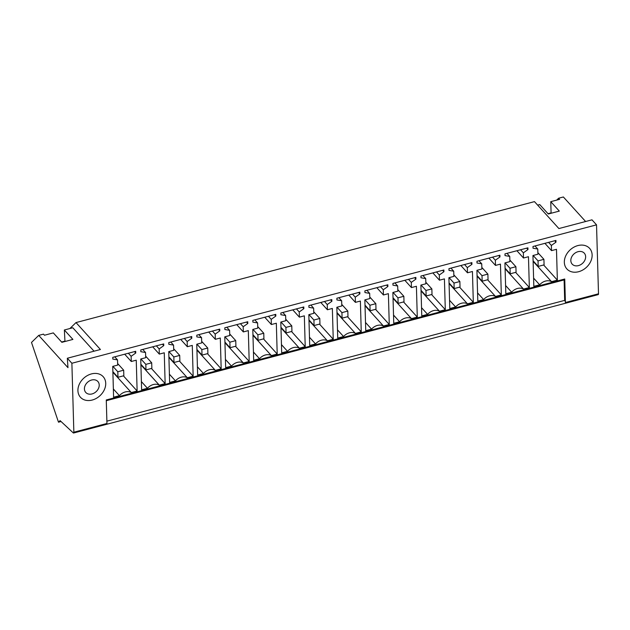 <?xml version="1.0" encoding="UTF-8"?>
<svg xmlns="http://www.w3.org/2000/svg" width="630" height="630" viewBox="0 0 630 630"><rect width="100%" height="100%" fill="white"/><g stroke="black" fill="none" stroke-linecap="round" stroke-linejoin="round"><path stroke-width="0.94" d="M67.331 358.242L67.977 367.66L38.721 335.388L31.5 342.436L58.495 422.187L60.086 420.627L73.269 432.897A1.622 0.567 -104.8 0 0 73.584 433.023A1.622 0.567 -104.8 0 0 73.852 432.212L71.883 363.258L67.331 358.242L100.422 349.508L76.002 322.576L69.898 328.529M94.051 351.193L72.812 327.757L64.355 329.994L64.969 341.515M71.883 363.258L596.531 224.847L591.98 219.831L558.889 228.556L534.468 201.624L76.002 322.576M58.495 422.187L61.039 421.517M64.355 329.994L72.907 339.42L61.874 342.326L53.322 332.9L44.478 335.231L43.486 334.136L38.721 335.388M61.583 342.011L64.677 341.192M106.289 400.704L564.472 279.822A1.622 0.567 -104.8 0 0 564.74 279.011L565.409 302.526A1.622 0.567 75.2 0 1 565.141 303.337L598.232 294.612A1.622 0.567 -104.8 0 0 598.5 293.793L596.531 224.847M585.609 221.508L563.37 196.977L558.613 198.23L559.613 199.332L550.77 201.663L559.314 211.097L548.281 214.003L539.737 204.577L537.65 205.128M73.852 432.212L106.943 423.478L106.273 399.963L564.74 279.011M113.361 388.978L119.424 395.664A9.733 7.576 -42.2 0 1 131.3 392.529L137.127 390.994L136.245 360.187L131.284 361.494L131.135 356.304L135.749 353.028L134.474 351.619M119.424 395.664L113.597 397.199L112.723 366.392L117.684 365.085L117.534 359.895L114.754 356.824M135.749 353.028L135.702 351.296L112.754 357.352L112.809 359.076L117.534 359.895M77.923 390.647A15.333 11.938 -42.2 0 1 87.436 375.535A15.333 11.938 -42.2 0 1 103.178 376.685A15.333 11.938 -42.2 0 1 105.722 383.316A15.333 11.938 -42.2 0 1 96.209 398.428A15.333 11.938 -42.2 0 1 80.467 397.278A15.333 11.938 -42.2 0 1 77.923 390.647A15.333 11.938 137.8 0 0 80.467 397.278A15.333 11.938 137.8 0 0 96.209 398.428A15.333 11.938 137.8 0 0 105.722 383.316A15.333 11.938 137.8 0 0 103.178 376.685A15.333 11.938 137.8 0 0 87.436 375.535A15.333 11.938 137.8 0 0 77.923 390.647M393.522 315.063L399.585 321.757L393.758 323.292L392.876 292.477L397.837 291.17L397.688 285.981L392.962 285.169L392.915 283.437L415.855 277.389L415.902 279.114L414.627 277.712M399.585 321.757A9.733 7.576 -42.2 0 1 411.453 318.623L417.288 317.087L416.406 286.272L411.437 287.579L411.295 282.398L415.902 279.114M365.502 322.458L371.566 329.143L365.739 330.679L364.857 299.872L369.826 298.565L369.676 293.375L364.943 292.556L364.896 290.832L387.836 284.776L387.891 286.508L386.615 285.099M371.566 329.143A9.733 7.576 -42.2 0 1 383.442 326.009L389.269 324.474L388.387 293.667L383.426 294.974L383.276 289.784L387.891 286.508M471.933 264.332L471.886 262.608L448.946 268.656L448.993 270.388L453.718 271.199L453.868 276.389L448.906 277.696L449.788 308.511L455.616 306.975A9.733 7.576 -42.2 0 1 467.484 303.841L473.319 302.305L472.437 271.491L467.468 272.798L467.326 267.616L471.933 264.332L470.657 262.93M443.922 271.727L443.866 269.994L420.927 276.05L420.974 277.775L425.707 278.594L425.856 283.784L420.887 285.091L421.769 315.898L427.597 314.362A9.733 7.576 -42.2 0 1 439.472 311.228L445.3 309.692L444.418 278.885L439.456 280.192L439.307 275.003L443.922 271.727L442.646 270.317M197.411 366.802L203.474 373.488L197.647 375.031L196.765 344.216L201.726 342.909L201.584 337.719L196.851 336.908L196.804 335.176L219.744 329.128L219.791 330.852L218.523 329.451M203.474 373.488A9.733 7.576 -42.2 0 1 215.35 370.361L221.177 368.818L220.295 338.011L215.334 339.318L215.184 334.136L219.791 330.852M225.43 359.415L231.493 366.101L225.658 367.636L224.784 336.829L229.745 335.514L229.596 330.333L224.871 329.514L224.816 327.789L247.763 321.733L247.81 323.466L246.535 322.056M231.493 366.101A9.733 7.576 -42.2 0 1 243.361 362.967L249.189 361.431L248.314 330.616L243.345 331.931L243.196 326.742L247.81 323.466M141.38 381.583L147.444 388.277A9.733 7.576 -42.2 0 1 159.319 385.143L165.147 383.607L164.265 352.792L159.303 354.099L159.154 348.918L163.761 345.634L162.493 344.232M147.444 388.277L141.616 389.812L140.734 358.998L145.695 357.69L145.546 352.501L142.766 349.437M163.761 345.634L163.713 343.909L140.773 349.957L140.821 351.69L145.546 352.501M169.399 374.196L175.463 380.882A9.733 7.576 -42.2 0 1 187.331 377.748L193.158 376.212L192.284 345.405L187.315 346.713L187.165 341.523L191.78 338.247L190.504 336.837M175.463 380.882L169.627 382.418L168.753 351.611L173.715 350.304L173.565 345.114L170.785 342.043M191.78 338.247L191.733 336.514L168.785 342.57L168.84 344.295L173.565 345.114M309.472 337.239L315.536 343.925L309.708 345.468L308.826 314.654L313.787 313.346L313.645 308.157L308.913 307.345L308.865 305.613L331.805 299.557L331.86 301.29L330.585 299.888M315.536 343.925A9.733 7.576 -42.2 0 1 327.411 340.798L333.238 339.255L332.356 308.448L327.395 309.755L327.246 304.566L331.86 301.29M337.491 329.844L343.555 336.538L337.727 338.074L336.845 307.267L341.807 305.952L341.657 300.77L336.932 299.951L336.885 298.226L359.825 292.17L359.872 293.895L358.596 292.493M343.555 336.538A9.733 7.576 -42.2 0 1 355.422 333.404L361.25 331.868L360.376 301.053L355.407 302.368L355.265 297.179L359.872 293.895M253.441 352.02L259.505 358.706L253.677 360.25L252.795 329.435L257.757 328.128L257.615 322.938L252.882 322.127L252.835 320.394L275.775 314.346L275.822 316.071L274.554 314.669M259.505 358.706A9.733 7.576 -42.2 0 1 271.38 355.58L277.208 354.036L276.326 323.229L271.365 324.537L271.215 319.347L275.822 316.071M281.46 344.626L287.524 351.32L281.689 352.855L280.815 322.048L285.776 320.733L285.626 315.551L280.901 314.732L280.846 313.008L303.794 306.952L303.841 308.684L302.565 307.275M287.524 351.32A9.733 7.576 -42.2 0 1 299.392 348.185L305.219 346.65L304.345 315.835L299.376 317.15L299.234 311.96L303.841 308.684M527.964 249.551L527.916 247.826L504.976 253.874L505.024 255.607L509.749 256.418L509.898 261.607L504.937 262.915L505.819 293.73L511.647 292.186A9.733 7.576 -42.2 0 1 523.514 289.06L529.35 287.516L528.468 256.709L523.506 258.017L523.357 252.835L527.964 249.551L526.688 248.149M499.952 256.945L499.897 255.213L476.957 261.269L477.005 262.993L481.737 263.812L481.887 269.002L476.918 270.309L477.8 301.116L483.627 299.581A9.733 7.576 -42.2 0 1 495.503 296.447L501.33 294.911L500.448 264.104L495.487 265.411L495.337 260.221L499.952 256.945L498.676 255.536M533.594 278.113L539.658 284.799A9.733 7.576 -42.2 0 1 551.534 281.665L557.361 280.13L556.479 249.315L551.518 250.63L551.368 245.44L555.983 242.164L554.707 240.755M539.658 284.799L533.831 286.335L532.948 255.528L537.918 254.213L537.768 249.031L534.98 245.96M555.983 242.164L555.928 240.432L532.988 246.487L533.035 248.212L537.768 249.031M592.129 254.985A15.333 11.938 -42.2 0 1 582.616 270.097A15.333 11.938 -42.2 0 1 566.874 268.947A15.333 11.938 -42.2 0 1 564.338 262.316A15.333 11.938 -42.2 0 1 573.851 247.204A15.333 11.938 -42.2 0 1 589.593 248.354A15.333 11.938 -42.2 0 1 592.129 254.985A15.333 11.938 137.8 0 0 589.593 248.354A15.333 11.938 137.8 0 0 573.851 247.204A15.333 11.938 137.8 0 0 564.338 262.316A15.333 11.938 137.8 0 0 566.874 268.947A15.333 11.938 137.8 0 0 582.616 270.097A15.333 11.938 137.8 0 0 592.129 254.985M558.613 198.23L556.699 200.104M547.998 213.688L551.085 212.869L550.77 201.663M598.5 293.793L565.409 302.526A1.622 0.567 -104.8 0 0 564.685 300.384L564.102 279.925M131.135 356.304L128.355 353.233M131.284 361.494L124.677 354.202M137.127 390.994L123.401 375.85M112.888 372.22L131.3 392.529M411.295 282.398L408.508 279.326M411.437 287.579L404.83 280.295M417.288 317.087L403.554 301.935M393.041 298.305L411.453 318.623M397.688 285.981L394.908 282.917M383.276 289.784L380.496 286.713M383.426 294.974L376.819 287.69M389.269 324.474L375.535 309.33M365.022 305.7L383.442 326.009M369.676 293.375L366.888 290.304M453.718 271.199L450.938 268.136M467.326 267.616L464.538 264.545M467.468 272.798L460.861 265.514M473.319 302.305L459.585 287.154M449.072 283.524L467.484 303.841M449.552 300.282L455.616 306.975M425.707 278.594L422.919 275.523M439.307 275.003L436.527 271.932M439.456 280.192L432.849 272.9M445.3 309.692L431.574 294.549M421.053 290.918L439.472 311.228M421.533 307.676L427.597 314.362M215.184 334.136L212.405 331.065M215.334 339.318L208.727 332.034M221.177 368.818L207.443 353.674M196.93 350.044L215.35 370.361M201.584 337.719L198.796 334.648M243.196 326.742L240.416 323.67M243.345 331.931L236.738 324.639M249.189 361.431L235.463 346.287M224.949 342.657L243.361 362.967M229.596 330.333L226.816 327.261M159.154 348.918L156.366 345.846M159.303 354.099L152.696 346.815M165.147 383.607L151.413 368.455M140.899 364.825L159.319 385.143M187.165 341.523L184.385 338.452M187.315 346.713L180.708 339.42M193.158 376.212L179.432 361.069M168.919 357.438L187.331 377.748M327.246 304.566L324.466 301.502M327.395 309.755L320.788 302.471M333.238 339.255L319.505 324.111M308.991 320.481L327.411 340.798M313.645 308.157L310.858 305.085M355.265 297.179L352.477 294.108M355.407 302.368L348.8 295.076M361.25 331.868L347.524 316.725M337.011 313.094L355.422 333.404M341.657 300.77L338.877 297.699M271.215 319.347L268.435 316.284M271.365 324.537L264.757 317.252M277.208 354.036L263.474 338.893M252.961 335.262L271.38 355.58M257.615 322.938L254.827 319.867M299.234 311.96L296.447 308.889M299.376 317.15L292.769 309.858M305.219 346.65L291.493 331.506M280.98 327.876L299.392 348.185M285.626 315.551L282.846 312.48M509.749 256.418L506.969 253.347M523.357 252.835L520.569 249.764M523.506 258.017L516.899 250.732M529.35 287.516L515.616 272.373M505.102 268.742L523.514 289.06M505.583 285.5L511.647 292.186M481.737 263.812L478.95 260.741M495.337 260.221L492.558 257.15M495.487 265.411L488.88 258.119M501.33 294.911L487.604 279.767M477.083 276.137L495.503 296.447M477.564 292.895L483.627 299.581M557.361 280.13L543.635 264.986M533.122 261.356L551.534 281.665M551.368 245.44L548.588 242.369M551.518 250.63L544.911 243.338M564.685 300.384L106.879 421.163M112.872 371.668L117.96 377.283L123.842 375.732L123.685 370.196L117.802 371.755L112.904 366.345M123.685 370.196L117.637 363.526M117.96 377.283L117.802 371.755M140.884 364.274L145.979 369.889L151.862 368.337L151.704 362.809L145.821 364.361L140.915 358.95M151.704 362.809L145.656 356.139M145.979 369.889L145.821 364.361M168.903 356.879L173.99 362.502L179.873 360.951L179.715 355.414L173.833 356.966L168.935 351.564M179.715 355.414L173.667 348.744M173.99 362.502L173.833 356.966M196.914 349.493L202.009 355.107L207.892 353.556L207.735 348.028L201.852 349.579L196.946 344.169M207.735 348.028L201.687 341.35M202.009 355.107L201.852 349.579M224.934 342.098L230.029 347.721L235.911 346.169L235.746 340.633L229.863 342.184L224.965 336.782M235.746 340.633L229.698 333.963M230.029 347.721L229.863 342.184M252.945 334.711L258.04 340.326L263.923 338.775L263.765 333.246L257.883 334.798L252.976 329.388M263.765 333.246L257.717 326.568M258.04 340.326L257.883 334.798M280.964 327.316L286.059 332.939L291.942 331.388L291.777 325.852L285.902 327.403L280.996 322.001M291.777 325.852L285.729 319.182M286.059 332.939L285.902 327.403M308.976 319.93L314.071 325.545L319.953 323.993L319.796 318.465L313.913 320.016L309.007 314.606M319.796 318.465L313.748 311.787M314.071 325.545L313.913 320.016M336.995 312.535L342.09 318.158L347.973 316.606L347.815 311.07L341.933 312.622L337.026 307.212M347.815 311.07L341.759 304.4M342.09 318.158L341.933 312.622M365.006 305.148L370.101 310.763L375.984 309.212L375.827 303.684L369.944 305.235L365.038 299.825M375.827 303.684L369.779 297.006M370.101 310.763L369.944 305.235M393.025 297.754L398.121 303.377L404.003 301.817L403.846 296.289L397.963 297.84L393.057 292.43M403.846 296.289L397.79 289.619M398.121 303.377L397.963 297.84M421.037 290.367L426.132 295.982L432.015 294.43L431.857 288.894L425.974 290.454L421.076 285.043M431.857 288.894L425.809 282.224M426.132 295.982L425.974 290.454M449.056 282.972L454.151 288.587L460.034 287.036L459.876 281.508L453.994 283.059L449.088 277.649M459.876 281.508L453.82 274.837M454.151 288.587L453.994 283.059M477.067 275.578L482.163 281.2L488.045 279.649L487.888 274.113L482.005 275.664L477.107 270.262M487.888 274.113L481.84 267.443M482.163 281.2L482.005 275.664M505.087 268.191L510.182 273.806L516.065 272.255L515.907 266.726L510.024 268.278L505.118 262.868M515.907 266.726L509.851 260.048M510.182 273.806L510.024 268.278M533.106 260.796L538.193 266.419L544.076 264.868L543.918 259.332L538.036 260.883L533.137 255.481M543.918 259.332L537.87 252.661M538.193 266.419L538.036 260.883M84.42 388.836A8.166 6.355 137.8 0 0 85.775 392.459A8.166 6.355 137.8 0 0 94.106 393.104A8.166 6.355 137.8 0 0 99.225 385.127A8.166 6.355 137.8 0 0 97.87 381.496A8.166 6.355 137.8 0 0 89.539 380.859A8.166 6.355 137.8 0 0 84.42 388.836M570.827 260.505A8.166 6.355 137.8 0 0 572.182 264.135A8.166 6.355 137.8 0 0 580.521 264.773A8.166 6.355 137.8 0 0 585.64 256.796A8.166 6.355 137.8 0 0 584.286 253.173A8.166 6.355 137.8 0 0 575.946 252.528A8.166 6.355 137.8 0 0 570.827 260.505M106.943 423.478A1.622 0.567 75.2 0 1 106.675 424.289L73.584 433.023M565.141 303.337L106.675 424.289"/></g></svg>
